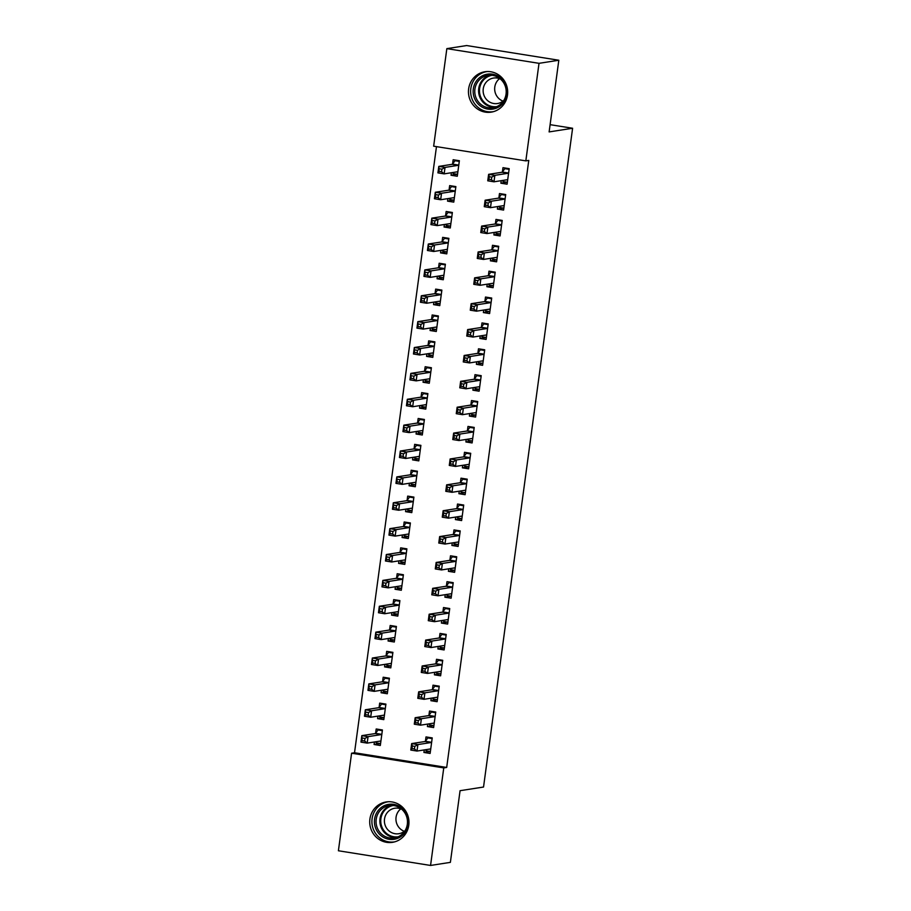 <?xml version="1.0" encoding="UTF-8"?>
<svg xmlns="http://www.w3.org/2000/svg" width="911" height="911" viewBox="0 0 911 911"><rect width="100%" height="100%" fill="white"/><g stroke="black" fill="none" stroke-linecap="round" stroke-linejoin="round"><path stroke-width="1.37" d="M507.495 95.051A20.441 19.598 81.1 0 1 491.223 112.144A20.441 19.598 81.1 0 1 468.641 88.857A20.441 19.598 81.1 0 1 484.925 71.753A20.441 19.598 81.1 0 1 507.495 95.051M408.777 825.241A20.441 19.598 81.1 0 1 392.493 842.333A20.441 19.598 81.1 0 1 369.912 819.046A20.441 19.598 81.1 0 1 386.196 801.942A20.441 19.598 81.1 0 1 408.777 825.241M436.471 146.637L354.516 752.748L351.589 753.215L443.759 767.905L430.561 865.45L338.402 850.76L351.589 753.215M433.659 146.181L446.845 48.636L539.016 63.326L525.829 160.871L433.659 146.181M539.016 63.326L558.819 60.24L466.648 45.55L446.845 48.636M558.819 60.24L549.128 131.913L572.598 128.257L550.107 124.67M572.598 128.257L483.536 787.036L460.066 790.691L450.376 862.364L430.561 865.45M453.78 200.158L447.552 201.137L453.78 202.128L455.876 186.596L449.647 185.605L449.089 189.795M447.552 201.137L447.893 198.609M503.601 208.107L497.372 209.074L503.601 210.065L505.696 194.544L499.467 193.553L498.909 197.733M497.372 209.074L497.713 206.546M446.789 251.914L440.56 252.882L446.777 253.873L448.884 238.352L442.655 237.361L442.086 241.552M440.56 252.882L440.901 250.366M496.609 259.851L490.38 260.819L496.609 261.821L498.704 246.289L492.475 245.298L491.906 249.489M490.38 260.819L490.722 258.303M439.785 303.659L433.556 304.627L439.785 305.629L441.881 290.097L435.652 289.106L435.094 293.296M433.556 304.627L433.898 302.11M489.606 311.608L483.377 312.575L489.606 313.566L491.701 298.045L485.483 297.043L484.914 301.234M483.377 312.575L483.718 310.047M432.793 355.415L426.564 356.383L432.793 357.374L434.889 341.853L428.66 340.862L428.09 345.041M426.564 356.383L426.906 353.855M482.614 363.352L476.385 364.32L482.614 365.311L484.709 349.79L478.48 348.799L477.911 352.99M476.385 364.32L476.726 361.804M425.79 407.16L419.561 408.128L425.79 409.13L427.885 393.598L421.668 392.607L421.098 396.797M419.561 408.128L419.903 405.611M475.622 415.097L469.381 416.076L475.61 417.067L477.717 401.546L471.488 400.544L470.919 404.735M469.381 416.076L469.723 413.548M418.798 458.905L412.569 459.884L418.798 460.875L420.893 445.354L414.664 444.352L414.095 448.542M412.569 459.884L412.911 457.356M468.618 466.853L462.389 467.821L468.618 468.812L470.714 453.291L464.485 452.3L463.927 456.491M462.389 467.821L462.731 465.305M411.806 510.661L405.566 511.629L411.795 512.62L413.901 497.099L407.672 496.108L407.103 500.298M405.566 511.629L405.907 509.112M461.626 518.598L455.386 519.577L461.615 520.568L463.722 505.036L457.493 504.045L456.923 508.236M455.386 519.577L455.728 517.049M404.803 562.406L398.574 563.385L404.803 564.376L406.898 548.855L400.669 547.853L400.111 552.043M398.574 563.385L398.916 560.857M454.623 570.354L448.394 571.322L454.623 572.313L456.718 556.792L450.49 555.801L449.932 559.98M448.394 571.322L448.736 568.806M397.811 614.162L391.582 615.13L397.8 616.121L399.906 600.6L393.677 599.609L393.108 603.799M391.582 615.13L391.912 612.613M447.631 622.099L441.402 623.067L447.631 624.069L449.727 608.537L443.498 607.546L442.928 611.736M441.402 623.067L441.744 620.55M390.808 665.907L384.579 666.886L390.808 667.877L392.903 652.344L386.674 651.354L386.116 655.544M384.579 666.886L384.92 664.358M440.628 673.855L434.399 674.823L440.628 675.814L442.723 660.293L436.506 659.302L435.936 663.481M434.399 674.823L434.741 672.295M383.816 717.663L377.587 718.631L383.816 719.622L385.911 704.101L379.682 703.11L379.113 707.289M377.587 718.631L377.928 716.103M433.636 725.6L427.407 726.568L433.636 727.57L435.731 712.038L429.502 711.047L428.933 715.237M427.407 726.568L427.749 724.051M354.516 752.748L446.686 767.449L528.767 160.416L525.829 160.871M430.14 751.473L423.911 752.452L430.129 753.443L432.235 737.91L426.006 736.919L425.437 741.11M423.911 752.452L424.253 749.924M380.32 743.535L374.079 744.503L380.308 745.494L382.415 729.973L376.186 728.982L375.617 733.173M374.079 744.503L374.421 741.987M437.132 699.728L430.903 700.696L437.132 701.686L439.227 686.165L432.998 685.174L432.44 689.365M430.903 700.696L431.245 698.179M387.312 691.779L381.083 692.759L387.312 693.749L389.407 678.228L383.178 677.226L382.609 681.417M381.083 692.759L381.424 690.231M444.135 647.972L437.895 648.951L444.124 649.942L446.231 634.42L440.002 633.418L439.432 637.609M437.895 648.951L438.237 646.423M394.315 640.034L388.075 641.002L394.304 642.004L396.41 626.472L390.181 625.481L389.612 629.672M388.075 641.002L388.416 638.486M451.127 596.227L444.898 597.195L451.127 598.185L453.222 582.664L446.994 581.673L446.424 585.864M444.898 597.195L445.24 594.678M401.307 588.29L395.078 589.258L401.307 590.248L403.402 574.727L397.173 573.736L396.604 577.916M395.078 589.258L395.42 586.73M458.119 544.482L451.89 545.45L458.119 546.441L460.214 530.919L453.997 529.917L453.427 534.108M451.89 545.45L452.232 542.922M408.299 536.533L402.07 537.501L408.299 538.503L410.394 522.971L404.177 521.98L403.607 526.171M402.07 537.501L402.411 534.985M465.122 492.726L458.893 493.694L465.122 494.696L467.218 479.163L460.989 478.173L460.419 482.363M458.893 493.694L459.235 491.177M415.302 484.789L409.073 485.757L415.302 486.747L417.397 471.226L411.168 470.235L410.599 474.415M409.073 485.757L409.415 483.24M472.114 440.981L465.885 441.949L472.114 442.94L474.21 427.418L467.981 426.428L467.423 430.607M465.885 441.949L466.227 439.421M422.294 433.032L416.065 434.012L422.294 435.002L424.389 419.47L418.16 418.479L417.602 422.67M416.065 434.012L416.407 431.484M479.118 389.225L472.889 390.193L479.106 391.195L481.213 375.662L474.984 374.672L474.415 378.862M472.889 390.193L473.23 387.676M429.297 381.288L423.057 382.256L429.286 383.246L431.393 367.725L425.164 366.734L424.594 370.925M423.057 382.256L423.399 379.739M486.11 337.48L479.881 338.448L486.11 339.439L488.205 323.917L481.976 322.927L481.418 327.117M479.881 338.448L480.222 335.931M436.289 329.531L430.06 330.511L436.289 331.502L438.385 315.98L432.156 314.978L431.598 319.169M430.06 330.511L430.402 327.983M493.113 285.724L486.873 286.703L493.102 287.694L495.208 272.161L488.979 271.171L488.41 275.361M486.873 286.703L487.214 284.175M443.293 277.787L437.052 278.755L443.281 279.745L445.388 264.224L439.159 263.233L438.59 267.424M437.052 278.755L437.394 276.238M500.105 233.979L493.876 234.947L500.105 235.938L502.2 220.416L495.971 219.426L495.402 223.616M493.876 234.947L494.217 232.43M450.285 226.042L444.056 227.01L450.285 228.001L452.38 212.479L446.151 211.477L445.581 215.668M444.056 227.01L444.397 224.482M507.097 182.223L500.868 183.202L507.097 184.193L509.203 168.672L502.974 167.67L502.405 171.86M500.868 183.202L501.209 180.674M457.276 174.286L451.047 175.254L457.276 176.256L459.372 160.723L453.154 159.732L452.585 163.923M451.047 175.254L451.389 172.737M446.686 767.449L443.759 767.905M425.426 749.742L426.12 750.835L430.391 751.518M430.026 737.557L427.874 737.899L432.144 738.582M414.801 746.371L412.319 745.972L411.966 748.569L414.459 748.967L414.801 746.371L417.887 744.583L417.01 751.051L410.793 750.06L411.658 743.592L417.887 744.583L431.245 742.499A2.619 0.706 99.1 0 0 431.541 742.271L431.666 742.101M430.698 749.252L430.618 749.115A2.619 0.706 99.1 0 0 430.425 748.967A2.619 0.706 99.1 0 0 430.368 748.967L417.01 751.051L414.459 748.967M412.319 745.972L411.658 743.592L425.016 741.508A2.619 0.706 99.1 0 0 425.312 741.281L427.874 737.899M411.966 748.569L410.793 750.06M380.206 729.62L378.042 729.962L375.491 733.344A2.619 0.706 -80.9 0 1 375.195 733.571L361.838 735.644L368.067 736.646L367.19 743.114L380.547 741.03A2.619 0.706 -80.9 0 1 380.604 741.03A2.619 0.706 -80.9 0 1 380.787 741.178L380.878 741.315M382.324 730.633L378.042 729.962M380.57 743.581L376.3 742.898L375.594 741.805M364.639 741.019L367.19 743.114L360.961 742.123L361.838 735.644L362.145 740.62L364.639 741.019L364.981 738.434L362.498 738.035M381.846 734.164L381.72 734.334A2.619 0.706 -80.9 0 1 381.413 734.562L368.067 736.646L364.981 738.434M360.961 742.123L362.145 740.62M428.922 723.869L429.616 724.962L433.887 725.646M433.522 711.685L431.37 712.026L435.64 712.709M418.308 720.499L415.815 720.1L415.462 722.685L417.955 723.083L418.308 720.499L421.383 718.711L420.518 725.179L414.289 724.188L415.165 717.72L421.383 718.711L434.741 716.627A2.619 0.706 99.1 0 0 435.037 716.399L435.162 716.228M434.194 723.38L434.114 723.243A2.619 0.706 99.1 0 0 433.921 723.095A2.619 0.706 99.1 0 0 433.864 723.095L420.518 725.179L417.955 723.083M415.815 720.1L415.165 717.72L428.512 715.636A2.619 0.706 99.1 0 0 428.808 715.408L431.37 712.026M415.462 722.685L414.289 724.188M432.418 697.997L433.112 699.09L437.394 699.762M437.018 685.812L434.866 686.142L439.136 686.826M421.804 694.626L419.311 694.228L418.958 696.813L421.451 697.211L421.804 694.626L424.89 692.838L424.014 699.306L417.785 698.304L418.661 691.836L424.89 692.838L438.237 690.754A2.619 0.706 99.1 0 0 438.533 690.527L438.658 690.356M437.701 697.496L437.61 697.37A2.619 0.706 99.1 0 0 437.428 697.222A2.619 0.706 99.1 0 0 437.36 697.222L424.014 699.306L421.451 697.211M419.311 694.228L418.661 691.836L432.008 689.764A2.619 0.706 99.1 0 0 432.304 689.525L434.866 686.142M418.958 696.813L417.785 698.304M383.702 703.747L381.55 704.078L378.987 707.46A2.619 0.706 -80.9 0 1 378.691 707.699L365.334 709.771L371.563 710.762L370.697 717.23L384.043 715.158A2.619 0.706 -80.9 0 1 384.1 715.158A2.619 0.706 -80.9 0 1 384.294 715.294L384.374 715.431M385.82 704.761L381.55 704.078M384.066 717.697L379.796 717.014L379.101 715.921M368.135 715.146L370.697 717.23L364.468 716.24L365.334 709.771L365.641 714.748L368.135 715.146L368.477 712.561L365.994 712.163M385.342 708.291L385.216 708.462A2.619 0.706 -80.9 0 1 384.92 708.69L371.563 710.762L368.477 712.561M364.468 716.24L365.641 714.748M387.198 677.875L385.046 678.205L382.483 681.587A2.619 0.706 -80.9 0 1 382.187 681.815L368.841 683.899L375.07 684.89L374.193 691.358L387.539 689.285A2.619 0.706 -80.9 0 1 387.608 689.285A2.619 0.706 -80.9 0 1 387.79 689.422L387.881 689.559M389.316 678.889L385.046 678.205M387.574 691.825L383.292 691.142L382.597 690.048M371.631 689.274L374.193 691.358L367.964 690.367L368.841 683.899L369.137 688.875L371.631 689.274L371.984 686.689L369.49 686.29M388.838 682.407L388.712 682.578A2.619 0.706 -80.9 0 1 388.416 682.806L375.07 684.89L371.984 686.689M367.964 690.367L369.137 688.875M401.853 808.034A17.685 16.967 81.1 0 1 404.78 832.87A17.685 16.967 81.1 0 1 380.946 835.603A17.685 16.967 81.1 0 1 378.019 810.767A17.685 16.967 81.1 0 1 401.853 808.034M382.085 834.522A16.375 15.703 -98.9 0 0 394.292 837.938A16.375 15.703 -98.9 0 0 406.989 826.026A16.375 15.703 -98.9 0 0 401.444 809.002A16.375 15.703 -98.9 0 0 389.248 805.575A16.375 15.703 -98.9 0 0 376.539 817.497A16.375 15.703 -98.9 0 0 382.085 834.522M404.302 831.31A12.891 12.367 81.1 0 1 400.806 808.854M405.076 830.65A12.891 12.367 81.1 0 1 384.784 817.622A12.891 12.367 81.1 0 1 401.74 809.241M388.268 801.748L388.405 801.737A20.304 19.473 -98.9 0 0 388.268 801.748A20.304 19.473 -98.9 0 0 372.519 816.529A20.304 19.473 -98.9 0 0 379.397 837.642A20.304 19.473 -98.9 0 0 394.531 841.878A20.304 19.473 -98.9 0 0 394.668 841.855M500.572 77.845A17.685 16.967 81.1 0 1 503.51 102.681A17.685 16.967 81.1 0 1 479.676 105.414A17.685 16.967 81.1 0 1 476.738 80.578A17.685 16.967 81.1 0 1 500.572 77.845M480.814 104.332A16.375 15.703 -98.9 0 0 493.01 107.749A16.375 15.703 -98.9 0 0 505.719 95.837A16.375 15.703 -98.9 0 0 500.173 78.802A16.375 15.703 -98.9 0 0 487.966 75.385A16.375 15.703 -98.9 0 0 475.257 87.308A16.375 15.703 -98.9 0 0 480.814 104.332M503.031 101.121A12.891 12.367 81.1 0 1 499.524 78.665M503.794 100.461A12.891 12.367 81.1 0 1 483.513 87.433A12.891 12.367 81.1 0 1 500.458 79.052M486.998 71.559L487.134 71.548A20.304 19.473 -98.9 0 0 486.998 71.559A20.304 19.473 -98.9 0 0 471.238 86.34A20.304 19.473 -98.9 0 0 478.127 107.452A20.304 19.473 -98.9 0 0 493.25 111.689A20.304 19.473 -98.9 0 0 493.386 111.666L493.25 111.689M435.913 672.113L436.62 673.206L440.89 673.889M440.514 659.94L438.362 660.27L442.644 660.953M425.3 668.754L422.806 668.355L422.465 670.94L424.947 671.339L425.3 668.754L428.386 666.954L427.51 673.423L421.281 672.432L422.157 665.964L428.386 666.954L441.733 664.882A2.619 0.706 99.1 0 0 442.029 664.643L442.165 664.483M441.197 671.623L441.106 671.487A2.619 0.706 99.1 0 0 440.924 671.35A2.619 0.706 99.1 0 0 440.856 671.35L427.51 673.423L424.947 671.339M422.806 668.355L422.157 665.964L435.504 663.88A2.619 0.706 99.1 0 0 435.811 663.652L438.362 660.27M422.465 670.94L421.281 672.432M439.409 646.241L440.115 647.334L444.386 648.017M444.021 634.067L441.858 634.398L446.139 635.081M428.796 642.87L426.302 642.483L425.961 645.068L428.455 645.466L428.796 642.87L431.882 641.082L431.005 647.55L424.777 646.559L425.653 640.091L431.882 641.082L445.228 638.998A2.619 0.706 99.1 0 0 445.536 638.77L445.661 638.6M444.693 645.751L444.602 645.614A2.619 0.706 99.1 0 0 444.42 645.466A2.619 0.706 99.1 0 0 444.363 645.466L431.005 647.55L428.455 645.466M426.302 642.483L425.653 640.091L439 638.007A2.619 0.706 99.1 0 0 439.307 637.78L441.858 634.398M425.961 645.068L424.777 646.559M390.694 651.991L388.541 652.333L385.979 655.715A2.619 0.706 -80.9 0 1 385.683 655.943L372.337 658.027L378.566 659.017L377.689 665.485L391.035 663.402A2.619 0.706 -80.9 0 1 391.104 663.402A2.619 0.706 -80.9 0 1 391.286 663.55L391.377 663.686M392.812 653.016L388.541 652.333M391.07 665.952L386.799 665.269L386.093 664.176M375.127 663.402L377.689 665.485L371.46 664.495L372.337 658.027L372.633 663.003L375.127 663.402L375.48 660.805L372.986 660.407M392.345 656.535L392.208 656.706A2.619 0.706 -80.9 0 1 391.912 656.933L378.566 659.017L375.48 660.805M371.46 664.495L372.633 663.003M394.19 626.119L392.037 626.461L389.487 629.843A2.619 0.706 -80.9 0 1 389.179 630.07L375.833 632.154L382.062 633.145L381.185 639.613L394.531 637.529A2.619 0.706 -80.9 0 1 394.6 637.529A2.619 0.706 -80.9 0 1 394.782 637.677L394.873 637.814M396.319 627.144L392.037 626.461M394.565 640.08L390.295 639.397L389.589 638.304M378.623 637.518L381.185 639.613L374.956 638.622L375.833 632.154L376.141 637.119L378.623 637.518L378.976 634.933L376.482 634.534M395.841 630.663L395.716 630.833A2.619 0.706 -80.9 0 1 395.408 631.061L382.062 633.145L378.976 634.933M374.956 638.622L376.141 637.119M442.917 620.368L443.611 621.461L447.882 622.145M447.517 608.184L445.365 608.525L449.635 609.208M432.292 616.998L429.81 616.599L429.457 619.195L431.951 619.582L432.292 616.998L435.378 615.21L434.501 621.678L428.284 620.687L429.149 614.219L435.378 615.21L448.736 613.126A2.619 0.706 99.1 0 0 449.032 612.898L449.157 612.727M448.189 619.879L448.11 619.742A2.619 0.706 99.1 0 0 447.916 619.594A2.619 0.706 99.1 0 0 447.859 619.594L434.501 621.678L431.951 619.582M429.81 616.599L429.149 614.219L442.507 612.135A2.619 0.706 99.1 0 0 442.803 611.907L445.365 608.525M429.457 619.195L428.284 620.687M397.697 600.247L395.545 600.577L392.983 603.959A2.619 0.706 -80.9 0 1 392.687 604.198L379.329 606.27L385.558 607.273L384.681 613.741L398.039 611.657A2.619 0.706 -80.9 0 1 398.096 611.657A2.619 0.706 -80.9 0 1 398.289 611.805L398.369 611.93M399.815 601.26L395.545 600.577M398.061 614.196L393.791 613.524L393.096 612.431M382.13 611.645L384.681 613.741L378.464 612.739L379.329 606.27L379.636 611.247L382.13 611.645L382.472 609.06L379.989 608.662M399.337 604.79L399.212 604.961A2.619 0.706 -80.9 0 1 398.904 605.189L385.558 607.273L382.472 609.06M378.464 612.739L379.636 611.247M446.413 594.496L447.107 595.589L451.389 596.272M451.013 582.311L448.861 582.653L453.131 583.325M435.8 591.125L433.306 590.727L432.953 593.312L435.447 593.71L435.8 591.125L438.886 589.337L438.009 595.805L431.78 594.815L432.657 588.347L438.886 589.337L452.232 587.253A2.619 0.706 99.1 0 0 452.528 587.026L452.653 586.855M451.685 594.006L451.605 593.87A2.619 0.706 99.1 0 0 451.423 593.721A2.619 0.706 99.1 0 0 451.355 593.721L438.009 595.805L435.447 593.71M433.306 590.727L432.657 588.347L446.003 586.263A2.619 0.706 99.1 0 0 446.299 586.035L448.861 582.653M432.953 593.312L431.78 594.815M401.193 574.374L399.041 574.704L396.479 578.086A2.619 0.706 -80.9 0 1 396.183 578.314L382.836 580.398L389.054 581.389L388.188 587.857L401.535 585.784A2.619 0.706 -80.9 0 1 401.592 585.784A2.619 0.706 -80.9 0 1 401.785 585.921L401.865 586.058M403.311 575.388L399.041 574.704M401.557 588.324L397.287 587.641L396.592 586.547M385.626 585.773L388.188 587.857L381.96 586.866L382.836 580.398L383.132 585.374L385.626 585.773L385.979 583.188L383.485 582.789M402.833 578.918L402.708 579.077A2.619 0.706 -80.9 0 1 402.411 579.316L389.054 581.389L385.979 583.188M381.96 586.866L383.132 585.374M449.909 568.612L450.603 569.705L454.885 570.388M454.509 556.439L452.357 556.769L456.627 557.452M439.296 565.253L436.802 564.854L436.449 567.439L438.943 567.838L439.296 565.253L442.382 563.453L441.505 569.933L435.276 568.931L436.153 562.463L442.382 563.453L455.728 561.381A2.619 0.706 99.1 0 0 456.024 561.153L456.16 560.982M455.193 568.122L455.101 567.986A2.619 0.706 99.1 0 0 454.919 567.849A2.619 0.706 99.1 0 0 454.851 567.849L441.505 569.933L438.943 567.838M436.802 564.854L436.153 562.463L449.499 560.39A2.619 0.706 99.1 0 0 449.795 560.151L452.357 556.769M436.449 567.439L435.276 568.931M453.405 542.74L454.111 543.833L458.381 544.516M458.005 530.566L455.853 530.897L460.135 531.58M442.792 539.38L440.298 538.982L439.956 541.567L442.439 541.965L442.792 539.38L445.878 537.581L445.001 544.049L438.772 543.058L439.649 536.59L445.878 537.581L459.224 535.509A2.619 0.706 99.1 0 0 459.531 535.269L459.656 535.099M458.688 542.25L458.597 542.113A2.619 0.706 99.1 0 0 458.415 541.977A2.619 0.706 99.1 0 0 458.347 541.977L445.001 544.049L442.439 541.965M440.298 538.982L439.649 536.59L452.995 534.506A2.619 0.706 99.1 0 0 453.302 534.279L455.853 530.897M439.956 541.567L438.772 543.058M456.912 516.867L457.607 517.96L461.877 518.644M461.513 504.683L459.36 505.024L463.631 505.707M446.288 513.497L443.805 513.098L443.452 515.694L445.946 516.093L446.288 513.497L449.374 511.709L448.497 518.177L442.268 517.186L443.145 510.718L449.374 511.709L462.72 509.625A2.619 0.706 99.1 0 0 463.027 509.397L463.152 509.226M462.184 516.378L462.093 516.241A2.619 0.706 99.1 0 0 461.911 516.093A2.619 0.706 99.1 0 0 461.854 516.093L448.497 518.177L445.946 516.093M443.805 513.098L443.145 510.718L456.502 508.634A2.619 0.706 99.1 0 0 456.798 508.406L459.36 505.024M443.452 515.694L442.268 517.186M460.408 490.995L461.103 492.088L465.373 492.771M465.009 478.81L462.856 479.152L467.127 479.835M449.795 487.624L447.301 487.226L446.948 489.811L449.442 490.209L449.795 487.624L452.869 485.836L452.004 492.304L445.775 491.314L446.641 484.846L452.869 485.836L466.227 483.752A2.619 0.706 99.1 0 0 466.523 483.525L466.648 483.354M465.68 490.505L465.601 490.369A2.619 0.706 99.1 0 0 465.407 490.22A2.619 0.706 99.1 0 0 465.35 490.22L452.004 492.304L449.442 490.209M447.301 487.226L446.641 484.846L459.998 482.762A2.619 0.706 99.1 0 0 460.294 482.534L462.856 479.152M446.948 489.811L445.775 491.314M463.904 465.122L464.599 466.216L468.88 466.887M468.505 452.938L466.352 453.279L470.623 453.951M453.291 461.752L450.797 461.353L450.444 463.938L452.938 464.337L453.291 461.752L456.377 459.964L455.5 466.432L449.271 465.43L450.148 458.962L456.377 459.964L469.723 457.88A2.619 0.706 99.1 0 0 470.019 457.652L470.144 457.481M469.188 464.633L469.097 464.496A2.619 0.706 99.1 0 0 468.914 464.348A2.619 0.706 99.1 0 0 468.846 464.348L455.5 466.432L452.938 464.337M450.797 461.353L450.148 458.962L463.494 456.889A2.619 0.706 99.1 0 0 463.79 456.65L466.352 453.279M450.444 463.938L449.271 465.43M467.4 439.239L468.106 440.332L472.376 441.015M472 427.065L469.848 427.396L474.119 428.079M456.787 435.879L454.293 435.481L453.94 438.066L456.434 438.464L456.787 435.879L459.873 434.08L458.996 440.548L452.767 439.557L453.644 433.089L459.873 434.08L473.219 432.008A2.619 0.706 99.1 0 0 473.515 431.768L473.652 431.609M472.684 438.749L472.593 438.612A2.619 0.706 99.1 0 0 472.41 438.476A2.619 0.706 99.1 0 0 472.342 438.476L458.996 440.548L456.434 438.464M454.293 435.481L453.644 433.089L466.99 431.005A2.619 0.706 99.1 0 0 467.286 430.778L469.848 427.396M453.94 438.066L452.767 439.557M470.896 413.366L471.602 414.459L475.872 415.143M475.496 401.193L473.344 401.523L477.626 402.206M460.283 409.996L457.789 409.608L457.447 412.193L459.93 412.592L460.283 409.996L463.369 408.208L462.492 414.676L456.263 413.685L457.14 407.217L463.369 408.208L476.715 406.124A2.619 0.706 99.1 0 0 477.022 405.896L477.148 405.725M476.18 412.877L476.089 412.74A2.619 0.706 99.1 0 0 475.906 412.592A2.619 0.706 99.1 0 0 475.849 412.592L462.492 414.676L459.93 412.592M457.789 409.608L457.14 407.217L470.486 405.133A2.619 0.706 99.1 0 0 470.793 404.905L473.344 401.523M457.447 412.193L456.263 413.685M474.403 387.494L475.098 388.587L479.368 389.27M479.004 375.309L476.852 375.651L481.122 376.334M463.779 384.123L461.296 383.725L460.943 386.321L463.437 386.708L463.779 384.123L466.865 382.335L465.988 388.803L459.77 387.813L460.636 381.345L466.865 382.335L480.222 380.251A2.619 0.706 99.1 0 0 480.518 380.024L480.644 379.853M479.676 387.004L479.596 386.868A2.619 0.706 99.1 0 0 479.402 386.719A2.619 0.706 99.1 0 0 479.345 386.719L465.988 388.803L463.437 386.708M461.296 383.725L460.636 381.345L473.993 379.261A2.619 0.706 99.1 0 0 474.289 379.033L476.852 375.651M460.943 386.321L459.77 387.813M477.899 361.621L478.594 362.715L482.876 363.398M482.5 349.437L480.348 349.778L484.618 350.45M467.286 358.251L464.792 357.852L464.439 360.437L466.933 360.836L467.286 358.251L470.361 356.463L469.495 362.931L463.266 361.94L464.143 355.472L470.361 356.463L483.718 354.379A2.619 0.706 99.1 0 0 484.014 354.151L484.14 353.98M483.172 361.132L483.092 360.995A2.619 0.706 99.1 0 0 482.898 360.847A2.619 0.706 99.1 0 0 482.841 360.847L469.495 362.931L466.933 360.836M464.792 357.852L464.143 355.472L477.489 353.388A2.619 0.706 99.1 0 0 477.785 353.161L480.348 349.778M464.439 360.437L463.266 361.94M481.395 335.738L482.09 336.842L486.372 337.514M485.996 323.564L483.843 323.895L488.114 324.578M470.782 332.378L468.288 331.98L467.935 334.565L470.429 334.963L470.782 332.378L473.868 330.579L472.991 337.059L466.762 336.057L467.639 329.588L473.868 330.579L487.214 328.507A2.619 0.706 99.1 0 0 487.51 328.279L487.636 328.108M486.679 335.248L486.588 335.111A2.619 0.706 99.1 0 0 486.406 334.975A2.619 0.706 99.1 0 0 486.337 334.975L472.991 337.059L470.429 334.963M468.288 331.98L467.639 329.588L480.985 327.516A2.619 0.706 99.1 0 0 481.281 327.277L483.843 323.895M467.935 334.565L466.762 336.057M484.891 309.865L485.597 310.958L489.867 311.642M489.492 297.692L487.339 298.022L491.621 298.706M474.278 306.506L471.784 306.107L471.442 308.692L473.925 309.091L474.278 306.506L477.364 304.707L476.487 311.175L470.258 310.184L471.135 303.716L477.364 304.707L490.71 302.634A2.619 0.706 99.1 0 0 491.006 302.395L491.143 302.224M490.175 309.376L490.084 309.239A2.619 0.706 99.1 0 0 489.902 309.102A2.619 0.706 99.1 0 0 489.833 309.102L476.487 311.175L473.925 309.091M471.784 306.107L471.135 303.716L484.481 301.632A2.619 0.706 99.1 0 0 484.789 301.404L487.339 298.022M471.442 308.692L470.258 310.184M488.387 283.993L489.093 285.086L493.363 285.769M492.999 271.82L490.835 272.15L495.117 272.833M477.774 280.622L475.291 280.235L474.938 282.82L477.432 283.219L477.774 280.622L480.86 278.834L479.983 285.302L473.754 284.312L474.631 277.844L480.86 278.834L494.206 276.75A2.619 0.706 99.1 0 0 494.514 276.523L494.639 276.352M493.671 283.503L493.58 283.367A2.619 0.706 99.1 0 0 493.398 283.219A2.619 0.706 99.1 0 0 493.341 283.219L479.983 285.302L477.432 283.219M475.291 280.235L474.631 277.844L487.989 275.76A2.619 0.706 99.1 0 0 488.285 275.532L490.835 272.15M474.938 282.82L473.754 284.312M491.894 258.12L492.589 259.214L496.859 259.897M496.495 245.936L494.343 246.277L498.613 246.961M481.27 254.75L478.787 254.351L478.434 256.948L480.928 257.335L481.27 254.75L484.356 252.962L483.49 259.43L477.262 258.439L478.127 251.971L484.356 252.962L497.713 250.878A2.619 0.706 99.1 0 0 498.01 250.65L498.135 250.479M497.167 257.631L497.087 257.494A2.619 0.706 99.1 0 0 496.894 257.346A2.619 0.706 99.1 0 0 496.837 257.346L483.49 259.43L480.928 257.335M478.787 254.351L478.127 251.971L491.484 249.887A2.619 0.706 99.1 0 0 491.781 249.66L494.343 246.277M478.434 256.948L477.262 258.439M495.39 232.248L496.085 233.341L500.367 234.013M499.991 220.063L497.839 220.405L502.109 221.077M484.777 228.877L482.283 228.479L481.93 231.064L484.424 231.462L484.777 228.877L487.863 227.09L486.986 233.558L480.757 232.567L481.634 226.087L487.863 227.09L501.209 225.006A2.619 0.706 99.1 0 0 501.505 224.778L501.631 224.607M500.663 231.758L500.583 231.622A2.619 0.706 99.1 0 0 500.401 231.474A2.619 0.706 99.1 0 0 500.333 231.474L486.986 233.558L484.424 231.462M482.283 228.479L481.634 226.087L494.98 224.015A2.619 0.706 99.1 0 0 495.277 223.787L497.839 220.405M481.93 231.064L480.757 232.567M404.689 548.502L402.537 548.832L399.975 552.214A2.619 0.706 -80.9 0 1 399.678 552.442L386.332 554.526L392.561 555.516L391.684 561.985L405.031 559.901A2.619 0.706 -80.9 0 1 405.099 559.901A2.619 0.706 -80.9 0 1 405.281 560.049L405.372 560.185M406.807 549.515L402.537 548.832M405.065 562.451L400.783 561.768L400.088 560.675M389.122 559.901L391.684 561.985L385.455 560.994L386.332 554.526L386.628 559.502L389.122 559.901L389.475 557.304L386.981 556.917M406.329 553.034L406.204 553.205A2.619 0.706 -80.9 0 1 405.907 553.433L392.561 555.516L389.475 557.304M385.455 560.994L386.628 559.502M408.185 522.618L406.033 522.96L403.482 526.342A2.619 0.706 -80.9 0 1 403.174 526.569L389.828 528.653L396.057 529.644L395.18 536.112L408.527 534.028A2.619 0.706 -80.9 0 1 408.595 534.028A2.619 0.706 -80.9 0 1 408.777 534.176L408.868 534.313M410.314 523.643L406.033 522.96M408.561 536.579L404.29 535.896L403.584 534.803M392.618 534.017L395.18 536.112L388.951 535.121L389.828 528.653L390.136 533.63L392.618 534.017L392.971 531.432L390.477 531.033M409.836 527.162L409.699 527.332A2.619 0.706 -80.9 0 1 409.403 527.56L396.057 529.644L392.971 531.432M388.951 535.121L390.136 533.63M411.681 496.746L409.529 497.087L406.978 500.469A2.619 0.706 -80.9 0 1 406.67 500.697L393.324 502.781L399.553 503.772L398.676 510.24L412.034 508.156A2.619 0.706 -80.9 0 1 412.091 508.156A2.619 0.706 -80.9 0 1 412.273 508.304L412.364 508.44M413.81 497.759L409.529 497.087M412.057 510.707L407.786 510.023L407.08 508.93M396.126 508.144L398.676 510.24L392.447 509.249L393.324 502.781L393.632 507.746L396.126 508.144L396.467 505.559L393.973 505.161M413.332 501.289L413.207 501.46A2.619 0.706 -80.9 0 1 412.899 501.688L399.553 503.772L396.467 505.559M392.447 509.249L393.632 507.746M415.188 470.873L413.036 471.203L410.474 474.585A2.619 0.706 -80.9 0 1 410.178 474.825L396.82 476.897L403.049 477.888L402.172 484.367L415.53 482.283A2.619 0.706 -80.9 0 1 415.587 482.283A2.619 0.706 -80.9 0 1 415.78 482.42L415.86 482.557M417.306 471.887L413.036 471.203M415.553 484.823L411.282 484.14L410.588 483.046M399.622 482.272L402.172 484.367L395.955 483.365L396.82 476.897L397.128 481.873L399.622 482.272L399.963 479.687L397.481 479.288M416.828 475.417L416.703 475.588A2.619 0.706 -80.9 0 1 416.407 475.815L403.049 477.888L399.963 479.687M395.955 483.365L397.128 481.873M418.684 445.001L416.532 445.331L413.97 448.713A2.619 0.706 -80.9 0 1 413.674 448.941L400.328 451.025L406.545 452.015L405.68 458.484L419.026 456.411A2.619 0.706 -80.9 0 1 419.083 456.411A2.619 0.706 -80.9 0 1 419.276 456.548L419.356 456.684M420.802 446.014L416.532 445.331M419.06 458.95L414.778 458.267L414.084 457.174M403.117 456.4L405.68 458.484L399.451 457.493L400.328 451.025L400.624 456.001L403.117 456.4L403.471 453.815L400.977 453.416M420.324 449.533L420.199 449.704A2.619 0.706 -80.9 0 1 419.903 449.932L406.545 452.015L403.471 453.815M399.451 457.493L400.624 456.001M422.18 419.117L420.028 419.459L417.466 422.841A2.619 0.706 -80.9 0 1 417.17 423.068L403.824 425.152L410.052 426.143L409.176 432.611L422.522 430.527A2.619 0.706 -80.9 0 1 422.59 430.527A2.619 0.706 -80.9 0 1 422.772 430.675L422.863 430.812M424.298 420.142L420.028 419.459M422.556 433.078L418.274 432.395L417.58 431.302M406.613 430.527L409.176 432.611L402.947 431.62L403.824 425.152L404.12 430.129L406.613 430.527L406.966 427.931L404.473 427.532M423.831 423.661L423.695 423.831A2.619 0.706 -80.9 0 1 423.399 424.059L410.052 426.143L406.966 427.931M402.947 431.62L404.12 430.129M425.676 393.245L423.524 393.586L420.973 396.968A2.619 0.706 -80.9 0 1 420.666 397.196L407.319 399.28L413.548 400.271L412.672 406.739L426.018 404.655A2.619 0.706 -80.9 0 1 426.086 404.655A2.619 0.706 -80.9 0 1 426.268 404.803L426.359 404.94M427.806 394.269L423.524 393.586M426.052 407.206L421.782 406.522L421.076 405.429M410.109 404.643L412.672 406.739L406.443 405.748L407.319 399.28L407.627 404.245L410.109 404.643L410.462 402.058L407.969 401.66M427.327 397.788L427.191 397.959A2.619 0.706 -80.9 0 1 426.895 398.187L413.548 400.271L410.462 402.058M406.443 405.748L407.627 404.245M429.183 367.372L427.031 367.714L424.469 371.084A2.619 0.706 -80.9 0 1 424.173 371.324L410.815 373.396L417.044 374.398L416.168 380.866L429.525 378.782A2.619 0.706 -80.9 0 1 429.582 378.782A2.619 0.706 -80.9 0 1 429.764 378.93L429.855 379.067M431.302 368.386L427.031 367.714M429.548 381.322L425.278 380.65L424.572 379.557M413.617 378.771L416.168 380.866L409.939 379.864L410.815 373.396L411.123 378.372L413.617 378.771L413.958 376.186L411.476 375.787M430.823 371.916L430.698 372.087A2.619 0.706 -80.9 0 1 430.391 372.314L417.044 374.398L413.958 376.186M409.939 379.864L411.123 378.372M432.679 341.5L430.527 341.83L427.965 345.212A2.619 0.706 -80.9 0 1 427.669 345.44L414.311 347.524L420.54 348.514L419.675 354.983L433.021 352.91A2.619 0.706 -80.9 0 1 433.078 352.91A2.619 0.706 -80.9 0 1 433.272 353.047L433.351 353.183M434.798 342.513L430.527 341.83M433.044 355.449L428.774 354.766L428.079 353.673M417.113 352.899L419.675 354.983L413.446 353.992L414.311 347.524L414.619 352.5L417.113 352.899L417.466 350.314L414.972 349.915M434.319 346.043L434.194 346.203A2.619 0.706 -80.9 0 1 433.898 346.442L420.54 348.514L417.466 350.314M413.446 353.992L414.619 352.5M436.175 315.627L434.023 315.958L431.461 319.34A2.619 0.706 -80.9 0 1 431.165 319.567L417.819 321.651L424.048 322.642L423.171 329.11L436.517 327.026A2.619 0.706 -80.9 0 1 436.585 327.026A2.619 0.706 -80.9 0 1 436.768 327.174L436.859 327.311M438.293 316.641L434.023 315.958M436.551 329.577L432.269 328.894L431.575 327.801M420.609 327.026L423.171 329.11L416.942 328.119L417.819 321.651L418.115 326.628L420.609 327.026L420.962 324.43L418.468 324.043M437.815 320.16L437.69 320.33A2.619 0.706 -80.9 0 1 437.394 320.558L424.048 322.642L420.962 324.43M416.942 328.119L418.115 326.628M439.671 289.744L437.519 290.085L434.957 293.467A2.619 0.706 -80.9 0 1 434.661 293.695L421.315 295.779L427.544 296.77L426.667 303.238L440.013 301.154A2.619 0.706 -80.9 0 1 440.081 301.154A2.619 0.706 -80.9 0 1 440.264 301.302L440.355 301.439M441.789 290.768L437.519 290.085M440.047 303.705L435.777 303.021L435.071 301.928M424.105 301.142L426.667 303.238L420.438 302.247L421.315 295.779L421.611 300.755L424.105 301.142L424.458 298.557L421.964 298.159M441.323 294.287L441.186 294.458A2.619 0.706 -80.9 0 1 440.89 294.686L427.544 296.77L424.458 298.557M420.438 302.247L421.611 300.755M443.167 263.871L441.015 264.213L438.464 267.595A2.619 0.706 -80.9 0 1 438.157 267.823L424.811 269.907L431.04 270.897L430.163 277.365L443.52 275.281A2.619 0.706 -80.9 0 1 443.577 275.281A2.619 0.706 -80.9 0 1 443.759 275.429L443.851 275.566M445.297 264.885L441.015 264.213M443.543 277.832L439.273 277.149L438.567 276.056M427.601 275.27L430.163 277.365L423.934 276.375L424.811 269.907L425.118 274.871L427.601 275.27L427.954 272.685L425.46 272.287M444.819 268.415L444.693 268.586A2.619 0.706 -80.9 0 1 444.386 268.813L431.04 270.897L427.954 272.685M423.934 276.375L425.118 274.871M446.675 237.999L444.522 238.329L441.96 241.711A2.619 0.706 -80.9 0 1 441.664 241.95L428.307 244.023L434.536 245.013L433.659 251.493L447.016 249.409A2.619 0.706 -80.9 0 1 447.073 249.409A2.619 0.706 -80.9 0 1 447.267 249.546L447.347 249.682M448.793 239.012L444.522 238.329M447.039 251.948L442.769 251.277L442.074 250.172M431.108 249.398L433.659 251.493L427.441 250.491L428.307 244.023L428.614 248.999L431.108 249.398L431.45 246.813L428.967 246.414M448.314 242.542L448.189 242.713A2.619 0.706 -80.9 0 1 447.893 242.941L434.536 245.013L431.45 246.813M427.441 250.491L428.614 248.999M450.171 212.126L448.018 212.457L445.456 215.839A2.619 0.706 -80.9 0 1 445.16 216.066L431.814 218.15L438.032 219.141L437.166 225.609L450.512 223.537A2.619 0.706 -80.9 0 1 450.569 223.537A2.619 0.706 -80.9 0 1 450.763 223.673L450.843 223.81M452.289 213.14L448.018 212.457M450.546 226.076L446.265 225.393L445.57 224.3M434.604 223.525L437.166 225.609L430.937 224.618L431.814 218.15L432.11 223.127L434.604 223.525L434.957 220.94L432.463 220.542M451.81 216.659L451.685 216.829A2.619 0.706 -80.9 0 1 451.389 217.069L438.032 219.141L434.957 220.94M430.937 224.618L432.11 223.127M498.886 206.364L499.592 207.457L503.863 208.141M503.487 194.191L501.335 194.521L505.605 195.205M488.273 203.005L485.779 202.606L485.426 205.191L487.92 205.59L488.273 203.005L491.359 201.206L490.482 207.674L484.253 206.683L485.13 200.215L491.359 201.206L504.705 199.133A2.619 0.706 99.1 0 0 505.001 198.894L505.138 198.735M504.17 205.875L504.079 205.738A2.619 0.706 99.1 0 0 503.897 205.601A2.619 0.706 99.1 0 0 503.829 205.601L490.482 207.674L487.92 205.59M485.779 202.606L485.13 200.215L498.476 198.131A2.619 0.706 99.1 0 0 498.772 197.903L501.335 194.521M485.426 205.191L484.253 206.683M453.667 186.254L451.514 186.584L448.952 189.966A2.619 0.706 -80.9 0 1 448.656 190.194L435.31 192.278L441.539 193.269L440.662 199.737L454.008 197.653A2.619 0.706 -80.9 0 1 454.077 197.653A2.619 0.706 -80.9 0 1 454.259 197.801L454.35 197.938M455.785 187.267L451.514 186.584M454.042 200.204L449.761 199.52L449.066 198.427M438.1 197.653L440.662 199.737L434.433 198.746L435.31 192.278L435.606 197.254L438.1 197.653L438.453 195.056L435.959 194.669M455.306 190.786L455.181 190.957A2.619 0.706 -80.9 0 1 454.885 191.185L441.539 193.269L438.453 195.056M434.433 198.746L435.606 197.254M502.382 180.492L503.088 181.585L507.359 182.268M506.983 168.319L504.831 168.649L509.112 169.332M491.769 177.121L489.275 176.734L488.934 179.319L491.416 179.718L491.769 177.121L494.855 175.333L493.978 181.801L487.749 180.811L488.626 174.343L494.855 175.333L508.201 173.249A2.619 0.706 99.1 0 0 508.509 173.022L508.634 172.851M507.666 180.002L507.575 179.866A2.619 0.706 99.1 0 0 507.393 179.718A2.619 0.706 99.1 0 0 507.325 179.718L493.978 181.801L491.416 179.718M489.275 176.734L488.626 174.343L501.972 172.259A2.619 0.706 99.1 0 0 502.28 172.031L504.831 168.649M488.934 179.319L487.749 180.811M457.163 160.37L455.01 160.712L452.46 164.094A2.619 0.706 -80.9 0 1 452.152 164.322L438.806 166.406L445.035 167.396L444.158 173.864L457.504 171.78A2.619 0.706 -80.9 0 1 457.573 171.78A2.619 0.706 -80.9 0 1 457.755 171.928L457.846 172.065M459.292 161.395L455.01 160.712M457.538 174.331L453.268 173.648L452.562 172.555M441.596 171.769L444.158 173.864L437.929 172.874L438.806 166.406L439.113 171.382L441.596 171.769L441.949 169.184L439.455 168.786M458.814 164.914L458.677 165.085A2.619 0.706 -80.9 0 1 458.381 165.312L445.035 167.396L441.949 169.184M437.929 172.874L439.113 171.382M430.618 749.115L430.038 749.024M431.245 742.499L425.016 741.508M431.541 742.271L425.312 741.281M375.491 733.344L381.72 734.334M375.195 733.571L381.413 734.562M380.206 741.087L380.787 741.178M434.114 723.243L433.534 723.152M434.741 716.627L428.512 715.636M435.037 716.399L428.808 715.408M437.61 697.37L437.029 697.268M438.237 690.754L432.008 689.764M438.533 690.527L432.304 689.525M378.987 707.46L385.216 708.462M378.691 707.699L384.92 708.69M383.713 715.203L384.294 715.294M382.483 681.587L388.712 682.578M382.187 681.815L388.416 682.806M387.209 689.331L387.79 689.422M396.183 837.516A16.375 15.703 81.1 0 1 385.911 833.929A16.375 15.703 81.1 0 1 380.149 817.884A16.375 15.703 81.1 0 1 391.172 805.404M393.279 805.495A15.84 15.191 -98.9 0 0 381.185 817.099A15.84 15.191 -98.9 0 0 386.594 833.451A15.84 15.191 -98.9 0 0 398.153 836.799M494.901 107.327A16.375 15.703 81.1 0 1 484.629 103.74A16.375 15.703 81.1 0 1 478.867 87.695A16.375 15.703 81.1 0 1 489.902 75.214M491.997 75.306A15.84 15.191 -98.9 0 0 479.915 86.909A15.84 15.191 -98.9 0 0 485.312 103.262A15.84 15.191 -98.9 0 0 496.882 106.61M441.106 671.487L440.525 671.396M441.733 664.882L435.504 663.88M442.029 664.643L435.811 663.652M444.602 645.614L444.021 645.523M445.228 638.998L439 638.007M445.536 638.77L439.307 637.78M385.979 655.715L392.208 656.706M385.683 655.943L391.912 656.933M390.705 663.459L391.286 663.55M389.487 629.843L395.716 630.833M389.179 630.07L395.408 631.061M394.201 637.586L394.782 637.677M448.11 619.742L447.529 619.651M448.736 613.126L442.507 612.135M449.032 612.898L442.803 611.907M392.983 603.959L399.212 604.961M392.687 604.198L398.904 605.189M397.708 611.702L398.289 611.805M451.605 593.87L451.025 593.778M452.232 587.253L446.003 586.263M452.528 587.026L446.299 586.035M396.479 578.086L402.708 579.077M396.183 578.314L402.411 579.316M401.204 585.83L401.785 585.921M455.101 567.986L454.521 567.895M455.728 561.381L449.499 560.39M456.024 561.153L449.795 560.151M458.597 542.113L458.017 542.022M459.224 535.509L452.995 534.506M459.531 535.269L453.302 534.279M462.093 516.241L461.513 516.15M462.72 509.625L456.502 508.634M463.027 509.397L456.798 508.406M465.601 490.369L465.02 490.277M466.227 483.752L459.998 482.762M466.523 483.525L460.294 482.534M469.097 464.496L468.516 464.394M469.723 457.88L463.494 456.889M470.019 457.652L463.79 456.65M472.593 438.612L472.012 438.521M473.219 432.008L466.99 431.005M473.515 431.768L467.286 430.778M476.089 412.74L475.508 412.649M476.715 406.124L470.486 405.133M477.022 405.896L470.793 404.905M479.596 386.868L479.015 386.776M480.222 380.251L473.993 379.261M480.518 380.024L474.289 379.033M483.092 360.995L482.511 360.904M483.718 354.379L477.489 353.388M484.014 354.151L477.785 353.161M486.588 335.111L486.007 335.02M487.214 328.507L480.985 327.516M487.51 328.279L481.281 327.277M490.084 309.239L489.503 309.148M490.71 302.634L484.481 301.632M491.006 302.395L484.789 301.404M493.58 283.367L492.999 283.275M494.206 276.75L487.989 275.76M494.514 276.523L488.285 275.532M497.087 257.494L496.506 257.403M497.713 250.878L491.484 249.887M498.01 250.65L491.781 249.66M500.583 231.622L500.002 231.519M501.209 225.006L494.98 224.015M501.505 224.778L495.277 223.787M399.975 552.214L406.204 553.205M399.678 552.442L405.907 553.433M404.7 559.958L405.281 560.049M403.482 526.342L409.699 527.332M403.174 526.569L409.403 527.56M408.196 534.085L408.777 534.176M406.978 500.469L413.207 501.46M406.67 500.697L412.899 501.688M411.692 508.213L412.273 508.304M410.474 474.585L416.703 475.588M410.178 474.825L416.407 475.815M415.2 482.329L415.78 482.42M413.97 448.713L420.199 449.704M413.674 448.941L419.903 449.932M418.696 456.457L419.276 456.548M417.466 422.841L423.695 423.831M417.17 423.068L423.399 424.059M422.192 430.584L422.772 430.675M420.973 396.968L427.191 397.959M420.666 397.196L426.895 398.187M425.688 404.712L426.268 404.803M424.469 371.084L430.698 372.087M424.173 371.324L430.391 372.314M429.183 378.828L429.764 378.93M427.965 345.212L434.194 346.203M427.669 345.44L433.898 346.442M432.691 352.956L433.272 353.047M431.461 319.34L437.69 320.33M431.165 319.567L437.394 320.558M436.187 327.083L436.768 327.174M434.957 293.467L441.186 294.458M434.661 293.695L440.89 294.686M439.683 301.211L440.264 301.302M438.464 267.595L444.693 268.586M438.157 267.823L444.386 268.813M443.179 275.338L443.759 275.429M441.96 241.711L448.189 242.713M441.664 241.95L447.893 242.941M446.686 249.455L447.267 249.546M445.456 215.839L451.685 216.829M445.16 216.066L451.389 217.069M450.182 223.582L450.763 223.673M504.079 205.738L503.498 205.647M504.705 199.133L498.476 198.131M505.001 198.894L498.772 197.903M448.952 189.966L455.181 190.957M448.656 190.194L454.885 191.185M453.678 197.71L454.259 197.801M507.575 179.866L506.994 179.774M508.201 173.249L501.972 172.259M508.509 173.022L502.28 172.031M452.46 164.094L458.677 165.085M452.152 164.322L458.381 165.312M457.174 171.837L457.755 171.928"/></g></svg>
